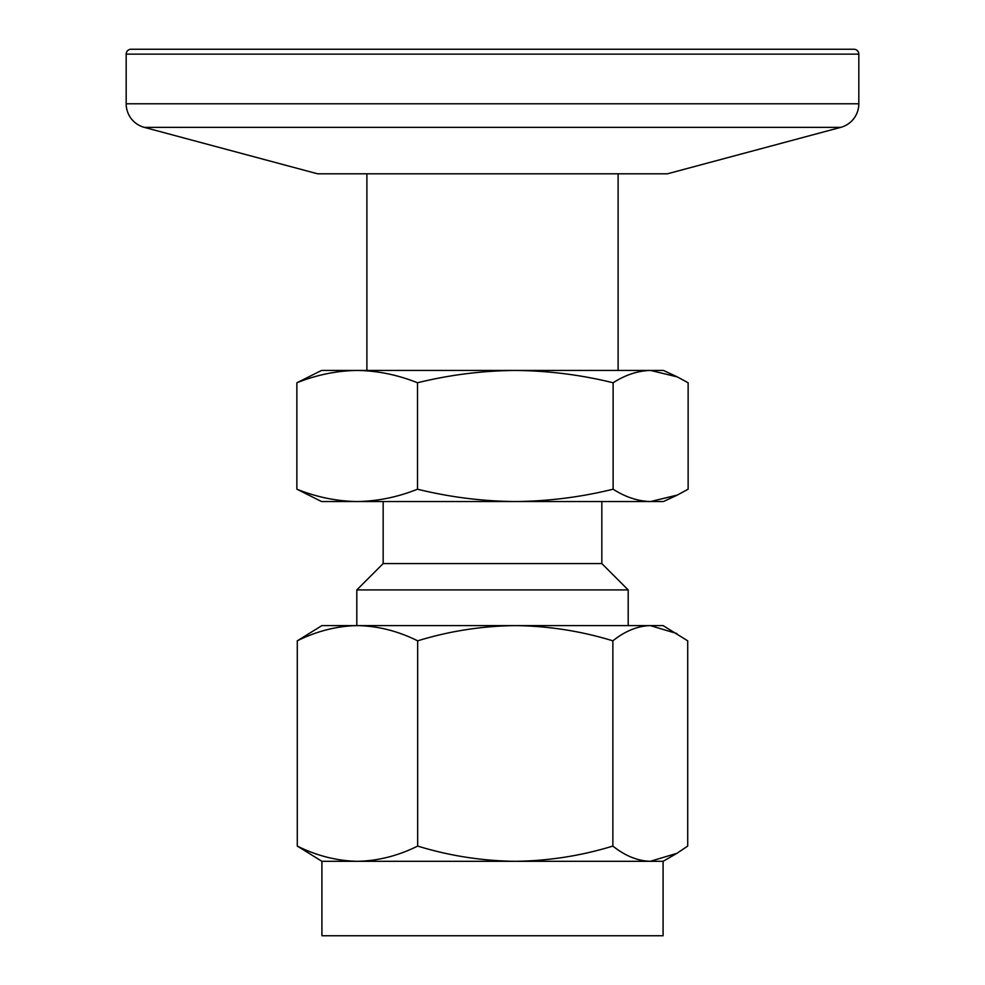 <?xml version="1.0" encoding="UTF-8"?>
<svg xmlns="http://www.w3.org/2000/svg" width="985" height="985" viewBox="0 0 985 985"><rect width="100%" height="100%" fill="white"/><g stroke="black" fill="none" stroke-linecap="round" stroke-linejoin="round"><path stroke-width="1.48" d="M131.067 49.25L853.933 49.25A4.888 4.888 0 0 1 858.821 54.138L126.178 54.138A4.888 4.888 0 0 1 131.067 49.25L853.933 49.25M126.178 54.138L126.178 103.77A24.416 24.416 0 0 0 144.278 127.36L317.576 173.803L667.424 173.803L840.722 127.36A24.416 24.416 0 0 0 858.821 103.77L858.821 54.138M515.315 370.446C548.399 370.742 581.002 374.854 613.126 382.771C625.45 374.854 637.948 370.742 650.629 370.446L515.315 370.446C482.244 370.742 449.628 374.854 417.505 382.771C397.681 374.854 377.587 370.742 357.186 370.446C336.784 370.742 316.677 374.854 296.867 382.771L321.553 370.446L618.112 370.446L618.112 173.803M296.867 382.771L296.867 489.2L321.553 501.537L357.186 501.537C377.587 501.242 397.681 497.129 417.505 489.2C449.628 497.129 482.244 501.242 515.315 501.537C548.399 501.242 581.002 497.129 613.126 489.2C625.45 497.129 637.948 501.242 650.629 501.537L677.311 495.073L688.133 489.2L688.133 382.771L677.311 376.898L650.629 370.446L663.447 370.446L677.311 376.898M383.165 501.537L383.165 563.568L601.835 563.568L601.835 501.537M383.165 563.568L356.804 589.929L628.196 589.929L601.835 563.568M417.665 846.078C398.038 855.83 377.981 860.902 357.481 861.309L515.266 861.309C548.522 860.902 581.052 855.83 612.867 846.078C625.069 855.83 637.541 860.902 650.297 861.309L515.266 861.309C482.01 860.902 449.48 855.83 417.665 846.078L417.665 640.829C398.038 631.077 377.981 626.004 357.481 625.598C336.969 626.004 316.911 631.077 297.285 640.829L321.91 625.598L663.09 625.598L687.715 640.829L687.715 846.078L676.917 853.33L650.297 861.309L663.09 861.309L663.09 935.75L321.91 935.75L321.91 861.309L297.285 846.078C316.911 855.83 336.969 860.902 357.481 861.309L321.91 861.309M613.126 382.771L613.126 489.2M417.505 382.771L417.505 489.2M296.867 489.2C316.677 497.129 336.784 501.242 357.186 501.537L663.447 501.537L677.311 495.073M297.285 640.829L297.285 846.078M612.867 846.078L612.867 640.829C581.052 631.077 548.522 626.004 515.266 625.598C482.01 626.004 449.48 631.077 417.665 640.829M676.917 633.577L650.297 625.598C637.541 626.004 625.069 631.077 612.867 640.829M126.178 103.77L858.821 103.77M144.278 127.36L840.722 127.36M628.196 625.598L628.196 589.929M366.888 173.803L366.888 370.446M356.804 625.598L356.804 589.929M663.09 861.309L676.917 853.33"/></g></svg>
